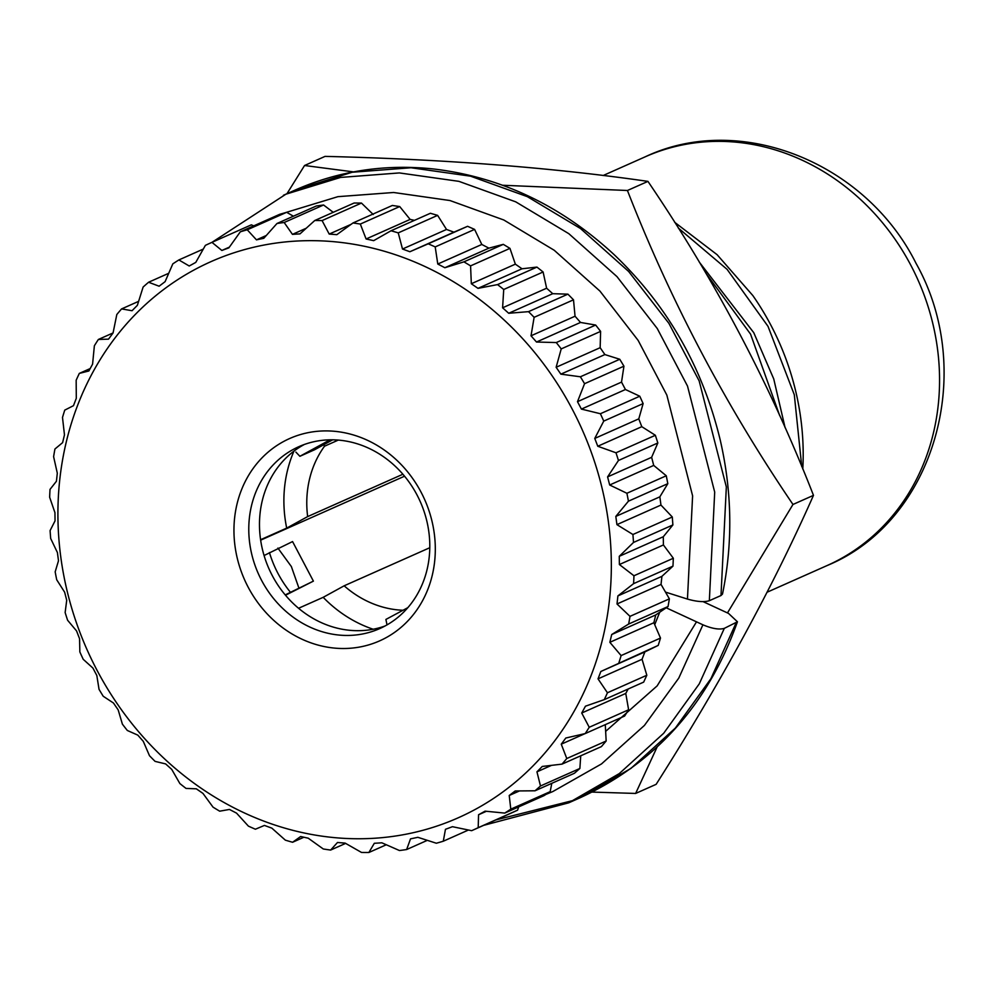 <?xml version="1.0" encoding="UTF-8"?>
<svg xmlns="http://www.w3.org/2000/svg" width="993" height="993" viewBox="0 0 993 993"><rect width="100%" height="100%" fill="white"/><g stroke="black" fill="none" stroke-linecap="round" stroke-linejoin="round"><path stroke-width="1.49" d="M323.73 444.727L324.512 446.217L338.278 440.098M402.897 474.244L307.656 516.596L286.692 528.115L260.588 539.72M324.512 446.217A100.653 89.606 -114 0 0 307.656 516.596M404.548 476.193L260.65 540.167M293.978 451.107A125.826 112.01 -114 0 0 286.692 528.115M298.558 608.275L323.184 597.327A125.826 112.01 -114 0 0 373.169 629.239M429.783 547.726L344.149 585.808L323.184 597.327M344.149 585.808A100.653 89.606 -114 0 0 403.071 610.261M387.009 624.895L385.905 619.433L407.825 607.679M407.341 607.952L406.1 608.647M332.655 439.825L314.545 449.779L299.886 456.296L295.889 452.088M264.076 555.521L292.563 541.57L313.403 581.128L285.214 594.906M285.5 595.241L313.403 581.128M330.011 439.825L299.886 456.296M277.903 548.086L291.346 566.519L298.756 587.645M605.643 731.369L657.155 685.878L696.515 621.841M592.163 792.079L635.632 793.444L657.118 746.997M727.459 612.929L792.973 504.469C725.523 405.243 670.349 300.581 627.439 190.495L502.644 185.257M353.558 171.901L304.553 165.508L286.952 193.709M304.553 165.508L325.059 156.385C444.914 159.277 552.542 167.606 647.945 181.384C715.357 280.572 770.531 385.234 813.478 495.358C773.286 586.205 720.844 682.539 656.137 784.333L635.632 793.444M627.439 190.495L647.945 181.384M792.973 504.469L813.478 495.358M384.986 626.012A99.536 88.613 66 0 1 272.281 575.592A99.536 88.613 66 0 1 304.28 444.504M416.998 494.924A99.536 88.613 66 0 1 379.723 628.594A99.536 88.613 66 0 1 261.581 580.359A99.536 88.613 66 0 1 298.843 446.676A99.536 88.613 66 0 1 416.998 494.924M421.069 492.193A110.719 98.568 66 0 1 386.24 637.593A110.719 98.568 66 0 1 248.188 587.223A110.719 98.568 66 0 1 283.017 441.823A110.719 98.568 66 0 1 421.069 492.193M97.053 670.312A304.317 270.915 66 0 1 192.779 270.667A304.317 270.915 66 0 1 572.204 409.104A304.317 270.915 66 0 1 476.479 808.749A304.317 270.915 66 0 1 97.053 670.312M623.939 366.181L621.531 382.106L625.441 389.517L639.777 396.219L600.393 413.733L581.401 409.091L577.492 401.681L584.554 383.695L623.939 366.181L619.769 359.267L580.384 376.781A321.546 286.245 66 0 1 584.554 383.695M580.384 376.781L560.859 374.15L556.13 367.273L561.219 348.903L600.604 331.389L595.663 325.046L556.279 342.56A321.546 286.245 66 0 1 561.219 348.903M556.279 342.56L536.493 342.026L531.019 335.795L534.122 317.326L573.507 299.812L567.897 294.151L528.512 311.653A321.546 286.245 66 0 1 534.122 317.326M528.512 311.653L508.701 313.267L502.595 307.793L503.724 289.484L543.109 271.983L536.928 267.092L497.543 284.606A321.546 286.245 66 0 1 503.724 289.484M497.543 284.606L477.993 288.355L471.327 283.737L470.57 265.876L509.955 248.374L503.302 244.352L463.917 261.854A321.546 286.245 66 0 1 470.57 265.876M463.917 261.854L444.864 267.725L437.776 264.039L435.207 246.909L474.592 229.395L467.591 226.305L428.206 243.819A321.546 286.245 66 0 1 435.207 246.909M428.206 243.819L409.886 251.738L402.5 249.032L398.243 232.883L437.628 215.369L430.391 213.272L391.006 230.773A321.546 286.245 66 0 1 398.243 232.883M391.006 230.773L373.678 240.654L366.094 238.99L360.322 224.058L399.707 206.556L392.347 205.464L352.962 222.978A321.546 286.245 66 0 1 360.322 224.058M352.962 222.978L336.838 234.658L329.204 234.075L322.08 220.583L361.464 203.069L354.129 203.019L314.744 220.533A321.546 286.245 66 0 1 322.08 220.583M314.744 220.533L299.998 233.876L292.451 234.36L284.172 222.506L323.557 204.992L316.357 205.985L276.973 223.499A321.546 286.245 66 0 1 284.172 222.506M276.973 223.499L263.803 238.295L256.467 239.859L247.257 229.805L286.642 212.303L279.703 214.314L240.318 231.816A321.546 286.245 66 0 1 247.257 229.805M240.318 231.816L228.862 247.865L221.861 250.459L211.956 242.354L251.341 224.84L253.749 225.845M113.065 332.978L108.51 339.147L98.369 339.469L113.065 332.94L116.814 314.508A321.546 286.245 66 0 1 121.593 308.91L132.057 310.722L137.369 305.323L143.116 287.051A321.546 286.245 66 0 1 148.578 282.248L159.116 286.207L165.099 281.664L172.807 263.877A321.546 286.245 66 0 1 178.877 259.943L189.216 266L195.77 262.4L205.39 245.358A321.546 286.245 66 0 1 211.174 242.702A321.546 286.245 66 0 1 211.956 242.354M303.858 837.248L292.6 842.263A321.546 286.245 66 0 1 285.351 840.152L271.821 828.125L264.423 825.431L255.4 829.217A321.546 286.245 66 0 1 248.399 826.126L236.545 813.13L229.457 809.444L219.689 811.182A321.546 286.245 66 0 1 213.036 807.148L202.982 793.432L196.329 788.814L186.051 788.43A321.546 286.245 66 0 1 179.87 783.551L171.727 769.376L165.608 763.902L155.094 761.383A321.546 286.245 66 0 1 149.484 755.71L143.302 741.374L137.828 735.143L127.327 730.476A321.546 286.245 66 0 1 122.387 724.133L118.179 709.896L113.45 703.007L103.222 696.254A321.546 286.245 66 0 1 99.039 689.341L96.817 675.488L92.908 668.066L83.213 659.302A321.546 286.245 66 0 1 79.85 651.929L79.564 638.735L76.548 630.915L67.611 620.253A321.546 286.245 66 0 1 65.141 612.544L66.717 600.269L64.632 592.176L56.713 579.763A321.546 286.245 66 0 1 55.174 571.856L58.5 560.747L57.395 552.518L50.693 538.529A321.546 286.245 66 0 1 50.097 530.572L55.049 520.853L54.938 512.636L49.65 497.27A321.546 286.245 66 0 1 50.022 489.388L56.427 481.257L57.309 473.189L53.61 456.681A321.546 286.245 66 0 1 54.938 449.01L62.609 442.642L64.471 434.86L62.497 417.457A321.546 286.245 66 0 1 64.756 410.121L73.482 405.665L76.3 398.305L76.163 380.269A321.546 286.245 66 0 1 79.316 373.405L88.873 370.972L92.585 364.146L94.372 345.763A321.546 286.245 66 0 1 98.369 339.469M674.657 222.283L717.12 254.704L752.831 295.542A251.639 224.021 66 0 1 770.841 325.108A251.639 224.021 66 0 1 802.791 469.019M678.318 228.042L727.087 269.339L768.023 326.362L794.301 394.742L801.748 466.511M705.837 273.125L750.559 334.132L779.642 415.484M785.091 427.66L773.746 378.954L753.774 332.705L699.283 262.09M292.6 842.263L300.643 836.516L308.215 838.179L323.284 848.978A321.546 286.245 66 0 0 330.632 850.058L337.483 842.498L345.105 843.094L361.526 852.453A321.546 286.245 66 0 0 368.862 852.503L374.311 843.293L381.858 842.809L399.434 850.529A321.546 286.245 66 0 0 406.634 849.536L410.519 838.862L417.854 837.31L436.349 843.231A321.546 286.245 66 0 0 443.288 841.22L445.46 829.304L452.46 826.697L471.65 830.682A321.546 286.245 66 0 0 472.432 830.334L511.817 812.82M518.681 806.899L517.589 810.164L478.204 827.678A321.546 286.245 66 0 1 472.432 830.334M478.204 827.678L478.552 814.756L485.093 811.157L504.729 813.093L544.114 795.592L550.184 791.644L510.799 809.158A321.546 286.245 66 0 1 504.729 813.093M510.799 809.158L509.223 795.492L515.206 790.962L535.028 790.788L574.413 773.274L579.875 768.47L540.49 785.984A321.546 286.245 66 0 1 535.028 790.788M540.49 785.984L536.952 771.834L542.265 766.447L562.013 764.126L601.398 746.612L606.164 741.014L566.78 758.528A321.546 286.245 66 0 1 562.013 764.126M566.78 758.528L561.256 744.191L565.811 738.022L585.225 733.566L624.609 716.052L628.619 709.772L589.234 727.273A321.546 286.245 66 0 1 585.225 733.566M589.234 727.273L581.724 713.024L585.448 706.197L604.278 699.631L643.663 682.117L646.828 675.252L607.443 692.766A321.546 286.245 66 0 1 604.278 699.631M607.443 692.766L598.022 678.864L600.839 671.491L658.222 645.4L660.494 638.065L621.109 655.579A321.546 286.245 66 0 1 618.85 662.914M621.109 655.579L609.851 642.31L611.713 634.527L628.668 624.026L668.053 606.524L669.381 598.841L629.996 616.355A321.546 286.245 66 0 1 628.668 624.026M629.996 616.355L617.013 603.98L617.894 595.912L633.584 583.648L672.969 566.134L673.341 558.252L633.956 575.766A321.546 286.245 66 0 1 633.584 583.648M633.956 575.766L619.384 564.533L619.272 556.316L633.497 542.463L672.882 524.949L672.298 516.993L632.913 534.507A321.546 286.245 66 0 1 633.497 542.463M632.913 534.507L616.926 524.639L615.821 516.41L628.432 501.18L667.817 483.665L666.278 475.771L626.893 493.273A321.546 286.245 66 0 1 628.432 501.18M626.893 493.273L609.677 484.994L607.592 476.888L618.453 460.491L657.838 442.977L655.368 435.282L615.983 452.783A321.546 286.245 66 0 1 618.453 460.491M615.983 452.783L597.774 446.254L594.757 438.434L603.744 421.106L643.129 403.592L639.777 396.219M600.393 413.733A321.546 286.245 66 0 1 603.744 421.106M600.604 331.389L600.157 347.699L604.886 354.575L619.769 359.267M643.129 403.592L638.784 418.86L641.801 426.68L655.368 435.282M657.838 442.977L651.631 457.314L653.704 465.419L666.278 475.771M667.817 483.665L659.849 496.835L660.953 505.065L672.298 516.993M672.882 524.949L663.299 536.741L663.411 544.958L673.341 558.252M672.969 566.134L661.921 576.337L661.04 584.405L669.381 598.841M668.053 606.524L655.74 614.94L653.878 622.735L660.494 638.065M658.222 645.4L644.867 651.917L642.049 659.29L646.828 675.252M628.172 689.018L625.764 693.437L628.619 709.772M605.283 724.617L606.164 741.014M580.731 755.797L579.875 768.47M551.798 783.328L550.184 791.644M511.035 813.168L517.589 810.164M211.174 242.702L250.559 225.188A321.546 286.245 66 0 1 251.341 224.84M286.642 212.303L293.407 216.201M323.557 204.992L333.226 212.316M361.464 203.069L373.244 214.5M399.707 206.556L410.134 219.416L414.441 220.359M437.628 215.369L446.527 229.457L453.925 232.163L467.591 226.305M474.592 229.395L481.804 244.464L488.891 248.151L503.302 244.352M509.955 248.374L515.355 264.15L522.02 268.78L536.928 267.092M543.109 271.983L546.622 288.218L552.741 293.692L567.897 294.151M573.507 299.812L575.046 316.221L580.52 322.452L595.663 325.046M178.877 259.943L203.28 249.082M229.395 247.12L221.861 250.459M266.298 235.49L256.467 239.859M306.204 228.253L292.451 234.36M351.05 224.356L329.204 234.075M410.134 219.416L366.094 238.99M446.527 229.457L402.5 249.032M453.925 232.163L409.886 251.738M481.804 244.464L437.776 264.039M488.891 248.151L444.864 267.725M515.355 264.15L471.327 283.737M522.02 268.78L477.993 288.355M546.622 288.218L502.595 307.793M552.741 293.692L508.701 313.267M575.046 316.221L531.019 335.795M580.52 322.452L536.493 342.026M600.157 347.699L556.13 367.273M604.886 354.575L560.859 374.15M621.531 382.106L577.492 401.681M625.441 389.517L581.401 409.091M638.784 418.86L594.757 438.434M641.801 426.68L597.774 446.254M651.631 457.314L607.592 476.888M653.704 465.419L609.677 484.994M659.849 496.835L615.821 516.41M660.953 505.065L616.926 524.639M663.299 536.741L619.272 556.316M663.411 544.958L619.384 564.533M661.921 576.337L617.894 595.912M661.04 584.405L617.013 603.98M655.74 614.94L611.713 634.527M653.878 622.735L609.851 642.31M644.867 651.917L600.839 671.491M642.049 659.29L598.022 678.864M625.764 693.437L581.724 713.024M585.063 733.604L561.256 744.191M551.512 765.367L536.952 771.834M519.488 790.925L509.223 795.492M486.359 811.293L478.552 814.756M468.448 830.024L443.288 841.22M427.3 840.351L406.634 849.536M386.277 844.758L368.862 852.503M345.626 843.392L330.632 850.058M79.316 373.405L90.14 368.589M121.593 308.91L138.61 301.351M148.578 282.248L168.698 273.298M703.069 601.621L728.539 613.426L737.439 621.779L724.307 628.37C719.205 629.86 712.068 628.668 702.92 624.808L666.191 607.79M720.992 595.527L722.507 594.037C732.908 543.308 732.151 491.957 720.223 440.011C702.61 367.125 667.271 305.372 614.208 254.717C560.921 205.452 500.609 176.866 433.283 168.947C384.663 163.845 338.539 170.92 294.884 190.172L352.23 172.236L411.015 167.755L470.533 176.171L527.37 196.664L580.471 228.514L628.631 271.461L668.885 323.321L699.146 380.878L726.342 486.942L720.992 595.527L709.35 600.703C704.211 602.304 696.912 601.758 687.454 599.077L665.484 592.101M269.438 552.567C273.845 567.152 280.796 580.334 290.291 592.113M645.289 156.782A223.686 199.121 66 0 1 910.792 265.181A223.686 199.121 66 0 1 827.045 565.576C934.909 521.3 976.901 371.208 916.018 263.306C866.057 162.951 740.517 111.712 645.289 156.782L603.185 175.5M735.95 623.207L710.914 678.678L675.339 728.08L630.952 768.396L580.309 797.677C655.802 762.711 708.183 704.074 737.439 621.779M574.624 800.11L495.755 819.957M659.724 612.222L654.722 624.684M702.92 624.808L678.778 678.095L644.407 725.449L601.522 763.915L552.828 791.545L546.026 794.375M286.071 212.452L337.93 196.664L393.613 192.493L449.978 200.536L503.799 219.987L554.218 250.261L599.933 291.086L638.127 340.376L666.837 395.077L692.605 495.879L687.454 599.077M724.307 628.37L699.271 683.854L663.696 733.256L619.309 773.572L568.704 802.828L483.653 825.344M211.906 242.379L285.885 194.206L340.587 177.424L399.372 172.931L458.89 181.347L515.727 201.84L568.828 233.69L616.988 276.637L657.242 328.497L687.504 386.054L714.699 492.118L709.35 600.703M767.03 592.25L827.045 565.576M568.84 802.766L580.471 797.602M283.415 195.286L295.045 190.11"/></g></svg>
